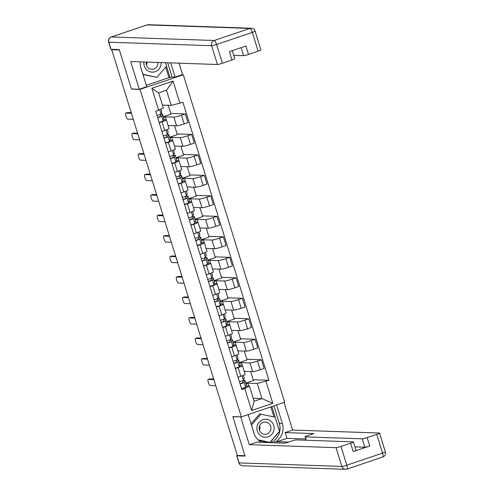 <?xml version="1.0" encoding="UTF-8"?>
<svg xmlns="http://www.w3.org/2000/svg" width="494" height="494" viewBox="0 0 494 494"><rect width="100%" height="100%" fill="white"/><g stroke="black" fill="none" stroke-linecap="round" stroke-linejoin="round"><path stroke-width="0.74" d="M182.224 74.711L183.299 74.748L139.981 89.383L241.356 416.874L232.835 416.584L244.944 455.715L237.336 455.449L111.737 49.696L119.344 49.956L131.453 89.087L139.981 89.383M241.356 416.874L284.674 402.24L183.299 74.748M112.786 49.344L111.737 49.696M244.178 371.34L252.687 371.63A6.354 0.599 -17.2 0 0 260.258 369.728L264.111 368.425L261.425 359.762L257.572 361.065A6.354 0.599 162.8 0 1 250.007 362.966L241.48 362.67L239.639 363.294M238.127 367.629L240.806 376.298A6.354 0.599 -17.2 0 0 245.117 374.359L242.431 365.69A6.354 0.599 162.8 0 1 238.127 367.629L235.335 368.573M240.806 376.298L238.015 377.243M246.852 359.262L261.425 359.762M239.411 362.559L247.068 359.972L244.314 351.073M239.732 365.523L242.177 365.609A6.354 0.599 162.8 0 1 242.431 365.69M237.842 350.851L246.345 351.148A6.354 0.599 -17.2 0 0 253.916 349.246L257.769 347.943L255.083 339.273L251.23 340.576A6.354 0.599 162.8 0 1 243.666 342.478L235.138 342.188L233.298 342.811M231.674 356.754L234.465 355.816A6.354 0.599 -17.2 0 0 238.775 353.877L236.089 345.207A6.354 0.599 162.8 0 1 231.785 347.146L228.994 348.091M240.51 338.779L255.083 339.273M233.069 342.076L240.726 339.489L237.972 330.591M233.39 345.04L235.836 345.121A6.354 0.599 162.8 0 1 236.089 345.207M231.501 330.369L240.004 330.659A6.354 0.599 -17.2 0 0 247.574 328.757L251.427 327.46L248.741 318.791L244.894 320.093A6.354 0.599 162.8 0 1 237.324 321.995L228.796 321.699L226.956 322.323M225.332 336.272L228.123 335.327A6.354 0.599 -17.2 0 0 232.433 333.388L229.753 324.725A6.354 0.599 162.8 0 1 225.443 326.664L222.652 327.602M234.168 318.29L248.741 318.791M226.727 321.588L234.384 319.007L231.63 310.108M227.055 324.558L229.494 324.638A6.354 0.599 162.8 0 1 229.753 324.725M225.159 309.886L233.662 310.176A6.354 0.599 -17.2 0 0 241.233 308.275L245.086 306.972L242.4 298.308L238.553 299.605A6.354 0.599 162.8 0 1 230.982 301.507L222.461 301.217L220.614 301.84M218.99 315.783L221.781 314.845A6.354 0.599 -17.2 0 0 226.091 312.906L223.412 304.236A6.354 0.599 162.8 0 1 219.101 306.175L216.31 307.12M227.827 297.808L242.4 298.308M220.392 301.105L228.049 298.518L225.295 289.62M220.713 304.069L223.152 304.156A6.354 0.599 162.8 0 1 223.412 304.236M218.817 289.398L227.326 289.694A6.354 0.599 -17.2 0 0 234.891 287.792L238.744 286.489L236.064 277.819L232.211 279.122A6.354 0.599 162.8 0 1 224.64 281.024L216.119 280.734L214.273 281.352M212.655 295.301L215.44 294.356A6.354 0.599 -17.2 0 0 219.75 292.423L217.07 283.754A6.354 0.599 162.8 0 1 212.76 285.693L209.969 286.637M221.485 277.319L236.064 277.819M214.05 280.623L221.707 278.036L218.953 269.137M214.371 283.587L216.81 283.667A6.354 0.599 162.8 0 1 217.07 283.754M212.476 268.915L220.985 269.205A6.354 0.599 -17.2 0 0 228.549 267.303L232.402 266L229.722 257.337L225.869 258.64A6.354 0.599 162.8 0 1 218.299 260.542L209.777 260.245L207.937 260.869M206.313 274.818L209.104 273.874A6.354 0.599 -17.2 0 0 213.408 271.935L210.728 263.271A6.354 0.599 162.8 0 1 206.418 265.21L203.627 266.149M215.143 256.837L229.722 257.337M207.708 260.134L215.365 257.547L212.611 248.655M208.03 263.098L210.469 263.185A6.354 0.599 162.8 0 1 210.728 263.271M206.134 248.433L214.643 248.723A6.354 0.599 -17.2 0 0 222.207 246.821L226.061 245.518L223.381 236.854L219.527 238.151A6.354 0.599 162.8 0 1 211.957 240.053L203.435 239.763L201.595 240.387M199.971 254.33L202.762 253.391A6.354 0.599 -17.2 0 0 207.066 251.452L204.386 242.782A6.354 0.599 162.8 0 1 200.076 244.721L197.285 245.666M208.801 236.354L223.381 236.854M201.367 239.652L209.024 237.064L206.27 228.166M201.688 242.616L204.127 242.702A6.354 0.599 162.8 0 1 204.386 242.782M199.792 227.944L208.301 228.234A6.354 0.599 -17.2 0 0 215.872 226.332L219.719 225.036L217.039 216.366L213.186 217.669A6.354 0.599 162.8 0 1 205.615 219.571L197.094 219.28L195.254 219.898M193.629 233.847L196.421 232.902A6.354 0.599 -17.2 0 0 200.731 230.964L198.045 222.3A6.354 0.599 162.8 0 1 193.734 224.239L190.943 225.178M202.46 215.866L217.039 216.366M195.025 219.169L202.682 216.582L199.928 207.684M195.346 222.133L197.785 222.214A6.354 0.599 162.8 0 1 198.045 222.3M193.45 207.461L201.96 207.752A6.354 0.599 -17.2 0 0 209.53 205.85L213.377 204.547L210.697 195.883L206.844 197.186A6.354 0.599 162.8 0 1 199.28 199.088L190.752 198.792L188.912 199.415M187.288 213.365L190.079 212.42A6.354 0.599 -17.2 0 0 194.389 210.481L191.703 201.818A6.354 0.599 162.8 0 1 187.393 203.75L184.602 204.695M196.118 195.383L210.697 195.883M188.683 198.681L196.34 196.093L193.586 187.195M189.004 201.645L191.444 201.731A6.354 0.599 162.8 0 1 191.703 201.818M187.109 186.979L195.618 187.269A6.354 0.599 -17.2 0 0 203.188 185.367L207.042 184.064L204.355 175.401L200.502 176.698A6.354 0.599 162.8 0 1 192.938 178.6L184.41 178.309L182.57 178.933M180.946 192.876L183.737 191.938A6.354 0.599 -17.2 0 0 188.047 189.999L185.361 181.329A6.354 0.599 162.8 0 1 181.057 183.268L178.266 184.213M189.776 174.901L204.355 175.401M182.342 178.198L189.999 175.611L187.245 166.713M182.663 181.162L185.108 181.249A6.354 0.599 162.8 0 1 185.361 181.329M180.767 166.49L189.276 166.781A6.354 0.599 -17.2 0 0 196.847 164.879L200.7 163.582L198.014 154.912L194.161 156.215A6.354 0.599 162.8 0 1 186.596 158.117L178.068 157.827L176.228 158.444M174.604 172.394L177.395 171.449A6.354 0.599 -17.2 0 0 181.706 169.51L179.019 160.846A6.354 0.599 162.8 0 1 174.715 162.785L171.924 163.724M183.441 154.412L198.014 154.912M176 157.71L183.657 155.128L180.903 146.23M176.321 160.68L178.766 160.76A6.354 0.599 162.8 0 1 179.019 160.846M174.431 146.008L182.934 146.298A6.354 0.599 -17.2 0 0 190.505 144.396L194.358 143.093L191.672 134.43L187.819 135.733A6.354 0.599 162.8 0 1 180.254 137.635L171.727 137.338L169.887 137.962M168.263 151.911L171.054 150.966A6.354 0.599 -17.2 0 0 175.364 149.027L172.684 140.358A6.354 0.599 162.8 0 1 168.374 142.297L165.583 143.241M177.099 133.93L191.672 134.43M169.658 137.227L177.315 134.64L174.561 125.742M169.979 140.191L172.425 140.277A6.354 0.599 162.8 0 1 172.684 140.358M168.09 125.519L176.593 125.816A6.354 0.599 -17.2 0 0 184.163 123.914L188.016 122.611L185.33 113.941L181.483 115.244A6.354 0.599 162.8 0 1 173.913 117.146L165.385 116.856L163.545 117.479M161.921 131.423L164.712 130.484A6.354 0.599 -17.2 0 0 169.022 128.545L166.342 119.875A6.354 0.599 162.8 0 1 162.032 121.814L159.241 122.759M170.757 113.447L185.33 113.941M163.323 116.745L170.973 114.157L168.219 105.259M163.644 119.709L166.083 119.795A6.354 0.599 162.8 0 1 166.342 119.875M166.311 119.838L165.385 116.856M172.653 140.327L171.727 137.338M178.995 160.809L178.068 157.827M185.336 181.292L184.41 178.309M191.678 201.78L190.752 198.792M198.02 222.263L197.094 219.28M204.362 242.752L203.435 239.763M210.697 263.234L209.777 260.245M217.039 283.717L216.119 280.734M223.381 304.205L222.461 301.217M229.722 324.688L228.796 321.699M236.064 345.17L235.138 342.188M242.406 365.659L241.48 362.67M253.2 398.281L261.937 398.578L257.263 383.48L247.821 383.159L245.981 383.776M248.735 386.098L247.821 383.159M246.074 386.012L249.433 386.123L254.107 401.227L261.937 398.578L272.812 403.351L251.594 410.514L244.765 388.457L249.433 386.123M162.427 105.061L171.171 105.358L166.497 90.26L158.667 92.903L163.341 108.007L155.703 111.335L241.801 389.457L244.765 388.457M158.673 110.335L151.843 88.278L173.061 81.109L179.89 103.172L171.171 105.358M257.263 383.48L268.952 380.287L182.86 102.165L179.89 103.172M265.982 381.288L272.812 403.351M131.805 88.969L131.453 89.087M253.187 379.744L268.952 380.287M245.753 383.041L253.41 380.46L250.656 371.562M251.594 410.514L254.107 401.227M166.497 90.26L173.061 81.109M158.667 92.903L151.843 88.278M243.375 375.354L244.246 378.176A8.287 0.778 162.8 0 1 244.24 378.243L243.449 380.232A3.452 0.327 162.8 0 1 239.423 381.788M209.765 378.923A3.174 0.827 71.3 0 1 209.833 378.886A3.174 0.827 71.3 0 1 209.913 378.873L213.674 379.003M241.961 380.96A6.49 0.611 162.8 0 1 243.221 380.942A6.49 0.611 162.8 0 1 243.221 380.991L242.424 382.986L240.059 383.844M243.116 380.473A8.287 0.778 162.8 0 1 244.938 380.411A8.287 0.778 162.8 0 1 244.931 380.473L244.141 382.467A3.452 0.327 162.8 0 1 240.115 384.017M244.938 380.411L246.401 385.135A8.287 0.778 162.8 0 1 246.395 385.203L245.604 387.191A3.452 0.327 162.8 0 1 241.578 388.747M213.865 379.62L208.27 379.429A3.174 0.827 -108.7 0 0 208.19 379.441A3.174 0.827 -108.7 0 0 208.375 382.566A3.174 0.827 -108.7 0 0 210.141 385.468L215.736 385.66M237.034 354.865L237.904 357.693A8.287 0.778 162.8 0 1 237.898 357.755L237.108 359.749A3.452 0.327 162.8 0 1 233.082 361.299M203.423 358.44A3.174 0.827 71.3 0 1 203.491 358.397A3.174 0.827 71.3 0 1 203.571 358.391L207.332 358.514M235.619 360.478A6.49 0.611 162.8 0 1 236.885 360.459A6.49 0.611 162.8 0 1 236.879 360.509L236.089 362.497L233.718 363.362M236.774 359.984A8.287 0.778 162.8 0 1 238.596 359.928A8.287 0.778 162.8 0 1 238.59 359.99L237.799 361.985A3.452 0.327 162.8 0 1 233.773 363.535M238.596 359.928L240.059 364.652A8.287 0.778 162.8 0 1 240.053 364.714L239.263 366.709A3.452 0.327 162.8 0 1 235.237 368.258M207.523 359.132L201.935 358.94A3.174 0.827 -108.7 0 0 201.848 358.953A3.174 0.827 -108.7 0 0 202.034 362.077A3.174 0.827 -108.7 0 0 203.8 364.986L209.394 365.177M230.692 334.382L231.563 337.211A8.287 0.778 162.8 0 1 231.563 337.272L230.766 339.267A3.452 0.327 162.8 0 1 226.74 340.817M197.081 337.958A3.174 0.827 71.3 0 1 197.149 337.915A3.174 0.827 71.3 0 1 197.236 337.902L200.99 338.032M229.278 339.989A6.49 0.611 162.8 0 1 230.544 339.971A6.49 0.611 162.8 0 1 230.537 340.02L229.747 342.015L227.376 342.873M230.432 339.502A8.287 0.778 162.8 0 1 232.254 339.44A8.287 0.778 162.8 0 1 232.248 339.502L231.458 341.496A3.452 0.327 162.8 0 1 227.431 343.046M232.254 339.44L233.718 344.17A8.287 0.778 162.8 0 1 233.711 344.232L232.921 346.226A3.452 0.327 162.8 0 1 228.895 347.776M201.182 338.649L195.593 338.458A3.174 0.827 -108.7 0 0 195.507 338.47A3.174 0.827 -108.7 0 0 195.692 341.595A3.174 0.827 -108.7 0 0 197.458 344.497L203.053 344.689M276.609 404.969L282.352 423.512A15.536 14.925 92 0 1 273.608 442.748M248.192 414.565L253.935 433.115A15.536 14.925 92 0 0 261.697 442.34M237.305 455.345A4.143 0.389 -17.2 0 0 236.682 455.771A4.143 0.389 -17.2 0 0 236.848 455.826L245.067 456.104L232.872 416.714L241.06 416.862M240.708 416.979L249.285 444.686L256.738 442.173L285.409 443.155L291.343 441.148A4.143 0.389 -17.2 0 1 296.277 439.907L353.235 441.858A4.143 0.389 -17.2 0 1 353.401 441.914L356.007 450.318A4.143 0.389 162.8 0 1 353.198 451.584L369.74 445.996A4.143 0.389 162.8 0 1 364.807 447.237L354.945 446.897M277.603 442.89L277.22 441.636L286.94 438.351L285.155 432.571L292.609 430.058L379.38 433.028A4.143 0.389 -17.2 0 1 379.546 433.084A4.143 0.389 -17.2 0 1 376.737 434.35L367.141 437.591L369.74 445.996M284.062 402.449L292.609 430.058M232.872 416.714L233.224 416.596M249.285 444.686L336.062 447.663A4.143 0.389 -17.2 0 0 340.996 446.422L350.592 443.18A4.143 0.389 -17.2 0 0 353.401 441.914M364.807 447.237L362.201 438.833L305.249 436.881A4.143 0.389 -17.2 0 1 305.076 436.826A4.143 0.389 -17.2 0 1 307.886 435.56L313.826 433.559L285.155 432.571M362.201 438.833A4.143 0.389 -17.2 0 0 367.141 437.591M288.737 442.031L277.22 441.636M305.749 438.993L286.94 438.351M273.904 405.883L279.332 423.407L282.352 423.512M270.589 442.649A15.536 14.925 92 0 0 279.332 423.407M269.841 442.624L279.573 431.41L271.885 406.562M258.776 440.432L268.44 442.575M273.942 416.887L270.854 406.908M140.277 61.849A15.536 14.925 92 0 0 140.932 68.061L146.706 86.709L139.252 89.229L130.675 61.522L217.446 64.492L211.636 45.714L108.81 42.194L111.002 49.283L119.221 49.567L131.416 88.957L139.252 89.229M170.72 62.892L175.123 77.113L182.57 74.594L179.038 63.176M146.267 85.308L168.936 77.651L172.103 77.008L175.123 77.113M233.736 55.328L243.591 55.661L241.109 47.646M258.127 51.178L252.317 32.4A4.143 0.389 -17.2 0 0 255.126 31.141L260.937 49.919A4.143 0.389 162.8 0 1 258.127 51.178L248.531 54.42A4.143 0.389 162.8 0 1 243.591 55.661M232.279 50.629L234.792 58.749A4.143 0.389 162.8 0 1 231.982 60.009L222.386 63.251A4.143 0.389 162.8 0 1 217.446 64.492M248.531 54.42L245.926 46.016L229.383 51.604L231.982 60.009M111.002 49.283A4.143 0.389 162.8 0 1 110.835 49.227L108.637 42.138A4.143 0.389 -17.2 0 0 108.81 42.194A4.143 3.983 -88 0 1 111.378 36.97L214.205 40.496L249.945 28.424L147.119 24.898L111.378 36.97A4.143 1.081 71.3 0 0 111.273 36.988A4.143 4.143 0 0 0 108.637 42.138M167.701 62.787L172.103 77.008M170.078 77.688L165.441 62.713M168.936 77.651L165.7 67.203M259.43 426.334A8.633 8.293 -88 0 1 259.319 429.687M268.143 436.758A8.972 8.626 92 0 0 273.713 425.451A8.972 8.626 92 0 0 262.864 419.684A8.972 8.626 92 0 0 257.294 430.996A8.972 8.626 92 0 0 268.143 436.758M266.859 434.047A6.144 5.903 92 0 0 265.259 422.067A6.144 5.903 92 0 0 259.202 429.07A6.144 5.903 92 0 0 266.859 434.047M259.622 425.816A6.144 5.903 -88 0 1 259.467 430.218M251.057 423.821L259.585 413.991L275.121 417.146L279.505 431.324L269.891 442.402L258.041 439.777M269.891 442.402L258.448 440.154M251.458 425.118L261.116 414.046M254.299 434.164L251.502 425.124M146.514 62.065A8.633 8.293 -88 0 1 146.317 64.64M143.958 61.972A8.972 8.626 92 0 0 155.147 71.71A8.972 8.626 92 0 0 161.106 62.565M146.243 62.053A6.144 5.903 92 0 0 153.856 68.999A6.144 5.903 92 0 0 157.919 62.454M146.903 62.077A6.144 5.903 -88 0 1 146.465 65.171M165.404 62.707L166.503 66.276L156.888 77.348L142.939 74.551M156.888 77.348L142.89 74.248L140.636 66.986M225.221 316.79L224.325 313.906L225.227 316.722A8.287 0.778 162.8 0 1 225.221 316.79L224.424 318.778A3.452 0.327 162.8 0 1 220.398 320.328M190.74 317.469A3.174 0.827 71.3 0 1 190.808 317.432A3.174 0.827 71.3 0 1 190.894 317.42L194.648 317.549M222.936 319.507A6.49 0.611 162.8 0 1 224.202 319.488A6.49 0.611 162.8 0 1 224.196 319.538L223.405 321.532L221.034 322.391M224.091 319.019A8.287 0.778 162.8 0 1 225.912 318.957A8.287 0.778 162.8 0 1 225.912 319.019L225.116 321.014A3.452 0.327 162.8 0 1 221.09 322.563M225.912 318.957L227.376 323.681A8.287 0.778 162.8 0 1 227.376 323.749L226.579 325.737A3.452 0.327 162.8 0 1 222.553 327.287M194.84 318.167L189.251 317.975A3.174 0.827 -108.7 0 0 189.171 317.982A3.174 0.827 -108.7 0 0 189.35 321.112A3.174 0.827 -108.7 0 0 191.122 324.015L196.711 324.206M218.008 293.411L218.885 296.239A8.287 0.778 162.8 0 1 218.879 296.301L218.089 298.296A3.452 0.327 162.8 0 1 214.056 299.846M184.398 296.987A3.174 0.827 71.3 0 1 184.472 296.943A3.174 0.827 71.3 0 1 184.552 296.931L188.307 297.061M216.594 299.018A6.49 0.611 162.8 0 1 217.86 299A6.49 0.611 162.8 0 1 217.854 299.055L217.064 301.044L214.699 301.902M217.749 298.53A8.287 0.778 162.8 0 1 219.577 298.469A8.287 0.778 162.8 0 1 219.571 298.537L218.774 300.525A3.452 0.327 162.8 0 1 214.748 302.081M219.577 298.469L221.04 303.199A8.287 0.778 162.8 0 1 221.034 303.26L220.238 305.255A3.452 0.327 162.8 0 1 216.211 306.805M188.498 297.678L182.91 297.487A3.174 0.827 -108.7 0 0 182.829 297.499A3.174 0.827 -108.7 0 0 183.008 300.624A3.174 0.827 -108.7 0 0 184.781 303.526L190.369 303.717M211.667 272.929L212.544 275.757A8.287 0.778 162.8 0 1 212.537 275.819L211.747 277.813A3.452 0.327 162.8 0 1 207.715 279.363M178.056 276.498A3.174 0.827 71.3 0 1 178.13 276.461A3.174 0.827 71.3 0 1 178.211 276.449L181.965 276.578M210.259 278.536A6.49 0.611 162.8 0 1 211.518 278.517A6.49 0.611 162.8 0 1 211.512 278.567L210.722 280.561L208.357 281.419M211.407 278.048A8.287 0.778 162.8 0 1 213.235 277.986A8.287 0.778 162.8 0 1 213.229 278.048L212.439 280.042A3.452 0.327 162.8 0 1 208.406 281.592M213.235 277.986L214.699 282.716A8.287 0.778 162.8 0 1 214.692 282.778L213.896 284.772A3.452 0.327 162.8 0 1 209.87 286.322M182.156 277.196L176.568 277.004A3.174 0.827 -108.7 0 0 176.488 277.017A3.174 0.827 -108.7 0 0 176.673 280.141A3.174 0.827 -108.7 0 0 178.439 283.043L184.027 283.235M205.325 252.44L206.202 255.268A8.287 0.778 162.8 0 1 206.196 255.336L205.405 257.325A3.452 0.327 162.8 0 1 201.379 258.875M171.714 256.016A3.174 0.827 71.3 0 1 171.788 255.978A3.174 0.827 71.3 0 1 171.869 255.966L175.623 256.096M203.917 258.053A6.49 0.611 162.8 0 1 205.177 258.035A6.49 0.611 162.8 0 1 205.171 258.084L204.38 260.072L202.015 260.937M205.066 257.565A8.287 0.778 162.8 0 1 206.893 257.504A8.287 0.778 162.8 0 1 206.887 257.565L206.097 259.56A3.452 0.327 162.8 0 1 202.065 261.11M206.893 257.504L208.357 262.228A8.287 0.778 162.8 0 1 208.351 262.295L207.56 264.284A3.452 0.327 162.8 0 1 203.528 265.834M175.815 256.713L170.226 256.522A3.174 0.827 -108.7 0 0 170.146 256.528A3.174 0.827 -108.7 0 0 170.331 259.659A3.174 0.827 -108.7 0 0 172.097 262.561L177.686 262.752M198.983 231.958L199.86 234.786A8.287 0.778 162.8 0 1 199.854 234.848L199.063 236.842A3.452 0.327 162.8 0 1 195.037 238.392M165.373 235.533A3.174 0.827 71.3 0 1 165.447 235.49A3.174 0.827 71.3 0 1 165.527 235.477L169.288 235.607M197.575 237.565A6.49 0.611 162.8 0 1 198.835 237.546A6.49 0.611 162.8 0 1 198.835 237.595L198.038 239.59L195.673 240.448M198.73 237.077A8.287 0.778 162.8 0 1 200.552 237.015A8.287 0.778 162.8 0 1 200.545 237.083L199.755 239.071A3.452 0.327 162.8 0 1 195.729 240.621M200.552 237.015L202.015 241.745A8.287 0.778 162.8 0 1 202.009 241.807L201.219 243.801A3.452 0.327 162.8 0 1 197.192 245.351M169.479 236.225L163.885 236.033A3.174 0.827 -108.7 0 0 163.804 236.046A3.174 0.827 -108.7 0 0 163.989 239.17A3.174 0.827 -108.7 0 0 165.756 242.072L171.344 242.264M192.641 211.475L193.518 214.303A8.287 0.778 162.8 0 1 193.512 214.365L192.722 216.36A3.452 0.327 162.8 0 1 188.696 217.91M159.031 215.044A3.174 0.827 71.3 0 1 159.105 215.007A3.174 0.827 71.3 0 1 159.185 214.995L162.946 215.125M191.234 217.082A6.49 0.611 162.8 0 1 192.493 217.064A6.49 0.611 162.8 0 1 192.493 217.113L191.697 219.108L189.332 219.966M192.388 216.594A8.287 0.778 162.8 0 1 194.21 216.533A8.287 0.778 162.8 0 1 194.204 216.594L193.413 218.589A3.452 0.327 162.8 0 1 189.387 220.139M194.21 216.533L195.673 221.263A8.287 0.778 162.8 0 1 195.667 221.324L194.877 223.319A3.452 0.327 162.8 0 1 190.851 224.869M163.137 215.742L157.543 215.551A3.174 0.827 -108.7 0 0 157.463 215.563A3.174 0.827 -108.7 0 0 157.648 218.688A3.174 0.827 -108.7 0 0 159.414 221.59L165.002 221.781M186.3 190.987L187.177 193.815A8.287 0.778 162.8 0 1 187.17 193.876L186.38 195.871A3.452 0.327 162.8 0 1 182.354 197.421M152.695 194.562A3.174 0.827 71.3 0 1 152.763 194.519A3.174 0.827 71.3 0 1 152.844 194.513L156.604 194.636M184.892 196.6A6.49 0.611 162.8 0 1 186.152 196.581A6.49 0.611 162.8 0 1 186.152 196.631L185.355 198.619L182.99 199.483M186.047 196.112A8.287 0.778 162.8 0 1 187.868 196.05A8.287 0.778 162.8 0 1 187.862 196.112L187.072 198.106A3.452 0.327 162.8 0 1 183.046 199.656M187.868 196.05L189.332 200.774A8.287 0.778 162.8 0 1 189.326 200.842L188.535 202.83A3.452 0.327 162.8 0 1 184.509 204.38M156.796 195.254L151.201 195.062A3.174 0.827 -108.7 0 0 151.121 195.074A3.174 0.827 -108.7 0 0 151.306 198.205A3.174 0.827 -108.7 0 0 153.072 201.107L158.667 201.299M179.964 170.504L180.835 173.332A8.287 0.778 162.8 0 1 180.829 173.394L180.038 175.389A3.452 0.327 162.8 0 1 176.012 176.938M146.354 174.079A3.174 0.827 71.3 0 1 146.422 174.036A3.174 0.827 71.3 0 1 146.502 174.024L150.262 174.154M178.55 176.111A6.49 0.611 162.8 0 1 179.816 176.092A6.49 0.611 162.8 0 1 179.81 176.142L179.019 178.136L176.648 178.995M179.705 175.623A8.287 0.778 162.8 0 1 181.526 175.561A8.287 0.778 162.8 0 1 181.52 175.629L180.73 177.618A3.452 0.327 162.8 0 1 176.704 179.168M181.526 175.561L182.99 180.291A8.287 0.778 162.8 0 1 182.984 180.353L182.193 182.348A3.452 0.327 162.8 0 1 178.167 183.898M150.454 174.771L144.859 174.58A3.174 0.827 -108.7 0 0 144.779 174.592A3.174 0.827 -108.7 0 0 144.964 177.717A3.174 0.827 -108.7 0 0 146.73 180.619L152.325 180.81M174.493 152.912L173.598 150.028L174.493 152.844A8.287 0.778 162.8 0 1 174.493 152.912L173.697 154.9A3.452 0.327 162.8 0 1 169.67 156.456M140.012 153.591A3.174 0.827 71.3 0 1 140.08 153.554A3.174 0.827 71.3 0 1 140.16 153.541L143.921 153.671M172.208 155.629A6.49 0.611 162.8 0 1 173.474 155.61A6.49 0.611 162.8 0 1 173.468 155.659L172.678 157.654L170.307 158.512M173.363 155.141A8.287 0.778 162.8 0 1 175.185 155.079A8.287 0.778 162.8 0 1 175.179 155.141L174.388 157.135A3.452 0.327 162.8 0 1 170.362 158.685M175.185 155.079L176.648 159.803A8.287 0.778 162.8 0 1 176.642 159.871L175.852 161.865A3.452 0.327 162.8 0 1 171.826 163.415M144.112 154.289L138.524 154.097A3.174 0.827 -108.7 0 0 138.437 154.109A3.174 0.827 -108.7 0 0 138.623 157.234A3.174 0.827 -108.7 0 0 140.389 160.136L145.983 160.328M167.281 129.533L168.151 132.361A8.287 0.778 162.8 0 1 168.151 132.423L167.355 134.417A3.452 0.327 162.8 0 1 163.329 135.967M133.67 133.108A3.174 0.827 71.3 0 1 133.738 133.065A3.174 0.827 71.3 0 1 133.825 133.059L137.579 133.182M165.867 135.146A6.49 0.611 162.8 0 1 167.133 135.128A6.49 0.611 162.8 0 1 167.126 135.177L166.336 137.165L163.965 138.03M167.021 134.652A8.287 0.778 162.8 0 1 168.843 134.596A8.287 0.778 162.8 0 1 168.843 134.658L168.046 136.653A3.452 0.327 162.8 0 1 164.02 138.203M168.843 134.596L170.307 139.32A8.287 0.778 162.8 0 1 170.307 139.382L169.51 141.377A3.452 0.327 162.8 0 1 165.484 142.927M137.77 133.8L132.182 133.608A3.174 0.827 -108.7 0 0 132.102 133.621A3.174 0.827 -108.7 0 0 132.281 136.745A3.174 0.827 -108.7 0 0 134.053 139.654L139.641 139.845M160.982 109.186L161.816 111.879A8.287 0.778 162.8 0 1 161.81 111.94L161.013 113.935A3.452 0.327 162.8 0 1 156.987 115.485M127.329 112.626A3.174 0.827 71.3 0 1 127.403 112.583A3.174 0.827 71.3 0 1 127.483 112.57L131.237 112.7M159.525 114.657A6.49 0.611 162.8 0 1 160.791 114.639A6.49 0.611 162.8 0 1 160.785 114.688L159.994 116.683L157.623 117.541M160.68 114.17A8.287 0.778 162.8 0 1 162.507 114.108A8.287 0.778 162.8 0 1 162.501 114.176L161.705 116.164A3.452 0.327 162.8 0 1 157.679 117.714M162.507 114.108L163.965 118.838A8.287 0.778 162.8 0 1 163.965 118.9L163.168 120.894A3.452 0.327 162.8 0 1 159.142 122.444M131.429 113.317L125.84 113.126A3.174 0.827 -108.7 0 0 125.76 113.138A3.174 0.827 -108.7 0 0 125.939 116.263A3.174 0.827 -108.7 0 0 127.711 119.165L133.3 119.357M173.913 117.146L176.593 125.816M180.254 137.635L182.934 146.298M186.596 158.117L189.276 166.781M192.938 178.6L195.618 187.269M199.28 199.088L201.96 207.752M205.615 219.571L208.301 228.234M211.957 240.053L214.643 248.723M218.299 260.542L220.985 269.205M224.64 281.024L227.326 289.694M230.982 301.507L233.662 310.176M237.324 321.995L240.004 330.659M243.666 342.478L246.345 351.148M250.007 362.966L252.687 371.63M168.374 142.297L171.054 150.966M174.715 162.785L177.395 171.449M181.057 183.268L183.737 191.938M187.393 203.75L190.079 212.42M193.734 224.239L196.421 232.902M200.076 244.721L202.762 253.391M206.418 265.21L209.104 273.874M212.76 285.693L215.44 294.356M219.101 306.175L221.781 314.845M225.443 326.664L228.123 335.327M231.785 347.146L234.465 355.816M162.032 121.814L164.712 130.484M187.819 135.733L190.505 144.396M194.161 156.215L196.847 164.879M200.502 176.698L203.188 185.367M206.844 197.186L209.53 205.85M213.186 217.669L215.872 226.332M219.527 238.151L222.207 246.821M225.869 258.64L228.549 267.303M232.211 279.122L234.891 287.792M238.553 299.605L241.233 308.275M244.894 320.093L247.574 328.757M251.23 340.576L253.916 349.246M257.572 361.065L260.258 369.728M181.483 115.244L184.163 123.914M111.842 49.314L111.94 49.628M244.24 378.243L243.351 375.36M243.449 380.232L242.091 375.848M246.395 385.203L244.931 380.473M245.604 387.191L244.141 382.467M208.27 379.429L209.913 378.873M237.898 357.755L237.009 354.877M237.108 359.749L235.749 355.359M240.053 364.714L238.59 359.99M239.263 366.709L237.799 361.985M201.935 358.94L203.571 358.391M231.563 337.272L230.667 334.389M230.766 339.267L229.407 334.876M233.711 344.232L232.248 339.502M232.921 346.226L231.458 341.496M195.593 338.458L197.236 337.902M353.198 451.584L350.592 443.18M340.996 446.422L346.807 465.2L382.547 453.128L376.737 434.35M236.848 455.826L239.047 462.915L341.873 466.441L336.062 447.663M305.249 436.881L306.292 440.253M346.807 465.2A4.143 0.389 162.8 0 1 341.873 466.441A4.143 3.983 -88 0 0 345.522 469.3A4.143 4.143 0 0 0 346.986 469.084A4.143 1.081 -108.7 0 0 346.807 465.2M382.547 453.128A4.143 1.081 71.3 0 1 382.726 457.012A4.143 4.143 0 0 0 385.363 451.862A4.143 0.389 162.8 0 1 382.547 453.128M242.69 465.774A4.143 3.983 -88 0 1 239.047 462.915A4.143 0.389 162.8 0 1 238.874 462.859A4.143 4.143 0 0 0 242.69 465.774L345.522 469.3A4.143 3.983 -88 0 0 346.881 469.102A4.143 1.081 -108.7 0 0 346.986 469.084L382.726 457.012M255.126 31.141A4.143 4.143 0 0 0 251.31 28.226A4.143 3.983 -88 0 0 249.945 28.424A4.143 1.081 71.3 0 1 252.317 32.4L216.57 44.472L222.386 63.251M216.57 44.472A4.143 1.081 -108.7 0 0 214.205 40.496A4.143 3.983 -88 0 0 211.636 45.714A4.143 0.389 -17.2 0 0 216.57 44.472M111.162 37.05A4.143 1.081 71.3 0 1 111.273 36.988L147.014 24.916A4.143 1.081 -108.7 0 1 147.119 24.898A4.143 3.983 -88 0 1 148.478 24.7A4.143 4.143 0 0 0 147.014 24.916A4.143 1.081 -108.7 0 0 146.922 24.966M224.424 318.778L223.066 314.394M227.376 323.749L225.912 319.019M226.579 325.737L225.116 321.014M189.251 317.975L190.894 317.42M218.879 296.301L217.984 293.424M218.089 298.296L216.73 293.905M221.034 303.26L219.571 298.537M220.238 305.255L218.774 300.525M182.91 297.487L184.552 296.931M212.537 275.819L211.642 272.935M211.747 277.813L210.388 273.423M214.692 282.778L213.229 278.048M213.896 284.772L212.439 280.042M176.568 277.004L178.211 276.449M206.196 255.336L205.306 252.453M205.405 257.325L204.047 252.94M208.351 262.295L206.887 257.565M207.56 264.284L206.097 259.56M170.226 256.522L171.869 255.966M199.854 234.848L198.965 231.97M199.063 236.842L197.705 232.452M202.009 241.807L200.545 237.083M201.219 243.801L199.755 239.071M163.885 236.033L165.527 235.477M193.512 214.365L192.623 211.481M192.722 216.36L191.363 211.969M195.667 221.324L194.204 216.594M194.877 223.319L193.413 218.589M157.543 215.551L159.185 214.995M187.17 193.876L186.281 190.999M186.38 195.871L185.022 191.487M189.326 200.842L187.862 196.112M188.535 202.83L187.072 198.106M151.201 195.062L152.844 194.513M180.829 173.394L179.94 170.51M180.038 175.389L178.68 170.998M182.984 180.353L181.52 175.629M182.193 182.348L180.73 177.618M144.859 174.58L146.502 174.024M173.697 154.9L172.338 150.516M176.642 159.871L175.179 155.141M175.852 161.865L174.388 157.135M138.524 154.097L140.16 153.541M168.151 132.423L167.256 129.545M167.355 134.417L165.996 130.027M170.307 139.382L168.843 134.658M169.51 141.377L168.046 136.653M132.182 133.608L133.825 133.059M161.81 111.94L160.958 109.193M161.013 113.935L159.735 109.804M163.965 118.9L162.501 114.176M163.168 120.894L161.705 116.164M125.84 113.126L127.483 112.57M111.848 49.659L111.737 49.307M208.19 379.441L209.833 378.886M201.848 358.953L203.491 358.397M195.507 338.47L197.149 337.915M385.363 451.862L379.546 433.084M238.874 462.859L236.682 455.771M305.076 436.826L306.138 440.247M251.31 28.226L148.478 24.7M189.171 317.982L190.808 317.432M182.829 297.499L184.472 296.943M176.488 277.017L178.13 276.461M170.146 256.528L171.788 255.978M163.804 236.046L165.447 235.49M157.463 215.563L159.105 215.007M151.121 195.074L152.763 194.519M144.779 174.592L146.422 174.036M138.437 154.109L140.08 153.554M132.102 133.621L133.738 133.065M125.76 113.138L127.403 112.583"/></g></svg>

